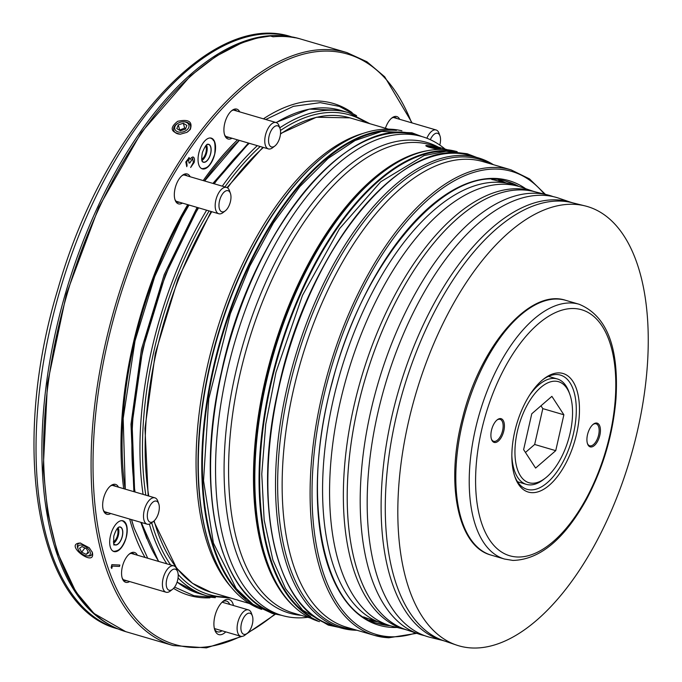 <?xml version="1.0" encoding="UTF-8"?>
<svg xmlns="http://www.w3.org/2000/svg" width="682" height="682" viewBox="0 0 682 682"><rect width="100%" height="100%" fill="white"/><g stroke="black" fill="none" stroke-linecap="round" stroke-linejoin="round"><path stroke-width="1.02" d="M201.915 168.744A16.018 7.834 106.3 0 0 205.495 167.951M213.492 140.645A16.018 7.834 106.3 0 0 210.917 138.045M209.954 137.986A15.822 7.741 -73.7 0 1 211.872 138.83C214.677 139.452 215.623 144.524 214.711 154.064C209.741 168.923 205.308 167.781 203.142 168.599A15.822 7.741 -73.7 0 1 201.079 168.275M202.162 161.131A9.156 4.476 106.3 0 0 203.458 162.069A9.156 4.476 106.3 0 0 210.329 154.541A9.156 4.476 106.3 0 0 208.607 144.499A9.156 4.476 106.3 0 0 207.004 144.584M210.704 153.501A9.352 4.578 106.3 0 0 207.737 144.234C208.198 144.934 206.996 141.37 202.392 152.478C200.551 163.39 203.279 161.608 202.588 161.822A9.352 4.578 106.3 0 0 210.704 153.501M201.949 160.509A9.156 4.476 106.3 0 0 206.501 153.416A9.156 4.476 106.3 0 0 206.493 144.993M201.702 159.204A7.553 3.691 106.3 0 0 205.751 153.203A7.553 3.691 106.3 0 0 205.58 145.957M113.57 551.423A16.018 7.834 106.3 0 0 117.142 550.621M125.147 523.324A16.018 7.834 106.3 0 0 122.572 520.716M121.609 520.664A15.822 7.741 -73.7 0 1 123.519 521.508C125.121 523.213 128.71 525.558 125.965 538.26C121.234 550.937 117.142 550.587 114.798 551.278A15.822 7.741 -73.7 0 1 112.735 550.954M113.809 543.801A9.156 4.476 106.3 0 0 115.113 544.748A9.156 4.476 106.3 0 0 121.984 537.22A9.156 4.476 106.3 0 0 120.262 527.177A9.156 4.476 106.3 0 0 118.659 527.263M122.359 536.18A9.352 4.578 106.3 0 0 119.393 526.913C119.529 527.339 117.304 525.575 113.783 536.163C113.579 543.656 113.732 546.435 114.235 544.5A9.352 4.578 106.3 0 0 122.359 536.18M113.604 543.187A9.156 4.476 106.3 0 0 118.156 536.095A9.156 4.476 106.3 0 0 118.148 527.672M113.357 541.883A7.553 3.691 106.3 0 0 117.398 535.873A7.553 3.691 106.3 0 0 117.236 528.635M492.37 179.485A228.257 111.678 -73.7 0 1 497.451 180.798M369.073 618.881A228.257 111.678 -73.7 0 1 364.086 617.236M491.731 179.485A228.189 111.643 -73.7 0 1 494.919 180.167L509.863 183.859A228.854 111.967 106.3 0 0 340.327 372.602A228.854 111.967 106.3 0 0 381.17 622.998A228.854 111.967 106.3 0 0 386.95 624.618M381.17 622.998L366.601 618.037A228.189 111.643 -73.7 0 1 363.549 616.895M190.278 129.486C192.844 121.635 188.65 118.907 177.704 121.302C169.588 127.713 170.466 132.01 180.346 134.184L186.859 132.368L190.278 129.486M186.663 132.478A8.695 5.959 -15.5 0 0 189.391 130.117A8.695 5.959 -15.5 0 0 183.449 121.788L182.972 121.805A7.323 5.021 164.5 0 1 188.309 128.327A7.323 5.021 164.5 0 1 176.979 131.473A7.323 5.021 164.5 0 1 178.198 123.135A7.323 5.021 164.5 0 1 180.159 122.283A7.323 5.021 164.5 0 1 182.972 121.805M178.198 123.135L177.78 123.365A8.695 5.959 -15.5 0 0 177.67 133.8A8.695 5.959 -15.5 0 0 180.568 134.175M89.265 547.782L80.195 543.025C62.897 543.869 96.171 568.643 92.343 552.403L89.265 547.782M80.774 543.094A8.695 4.689 -142.6 0 0 78.439 543.733A8.695 4.689 -142.6 0 0 77.654 547.885L78.08 549.07A7.323 3.947 37.4 0 1 78.737 545.566A7.323 3.947 37.4 0 1 88.694 549.479A7.323 3.947 37.4 0 1 87.015 555.898A7.323 3.947 37.4 0 1 78.08 549.07M87.015 555.898L88.268 556.001A8.695 4.689 -142.6 0 0 92.096 551.789M233.474 605.522A18.312 8.96 106.3 0 0 223.364 601.072A18.312 8.96 106.3 0 0 214.779 616.605A18.312 8.96 106.3 0 0 214.839 630.159A18.312 8.96 106.3 0 0 225.751 631.873M198.803 153.135A16.018 7.834 106.3 0 0 202.298 168.88A16.018 7.834 106.3 0 0 214.319 155.709A16.018 7.834 106.3 0 0 211.309 138.131A16.018 7.834 106.3 0 0 198.803 153.135M110.45 535.813A16.018 7.834 106.3 0 0 113.945 551.559A16.018 7.834 106.3 0 0 125.974 538.388A16.018 7.834 106.3 0 0 122.956 520.809A16.018 7.834 106.3 0 0 110.45 535.813M137.372 555.199A15.558 7.613 106.3 0 0 129.597 553.81A15.558 7.613 106.3 0 0 122.3 567.006A15.558 7.613 106.3 0 0 122.351 578.524A15.558 7.613 106.3 0 0 129.648 581.55M118.463 487.153A15.558 7.613 106.3 0 0 110.697 485.772A15.558 7.613 106.3 0 0 103.4 498.968A15.558 7.613 106.3 0 0 103.451 510.486A15.558 7.613 106.3 0 0 110.74 513.512M399.686 119.307A15.558 7.613 106.3 0 0 391.92 117.918A15.558 7.613 106.3 0 0 385.424 128.259M190.133 176.74A15.558 7.613 106.3 0 0 182.358 175.351A15.558 7.613 106.3 0 0 175.061 188.556A15.558 7.613 106.3 0 0 175.112 200.073A15.558 7.613 106.3 0 0 182.409 203.1M239.714 111.882A15.558 7.613 106.3 0 0 231.948 110.493A15.558 7.613 106.3 0 0 224.651 123.689A15.558 7.613 106.3 0 0 224.702 135.207A15.558 7.613 106.3 0 0 231.991 138.233M209.937 597.824A256.296 125.394 -73.7 0 1 173.56 588.361M145.061 557.45A256.296 125.394 -73.7 0 1 129.674 519.062M123.698 488.687A256.296 125.394 -73.7 0 1 187.729 204.66M203.219 180.577A256.296 125.394 -73.7 0 1 237.515 139.853M263.423 118.83A256.296 125.394 -73.7 0 1 352.125 112.624M119.819 565.037L119.495 566.427L112.317 566.094L111.78 568.481L111.175 567.535L111.831 564.662L119.836 565.037L119.512 566.427L112.334 566.094L111.763 568.464M190.133 159.426L188.905 157.542L190.15 159.435L191.224 157.781L192.861 156.92C194.396 157.38 194.847 159.204 194.2 162.41L190.645 167.482L193.381 162.35L192.605 158.318L189.809 163.015L188.991 162.981L188.599 158.94L186.621 162.001L186.783 166.698L185.794 161.984L189.187 157.593M192.784 158.343L189.809 163.015L188.991 162.972M188.735 158.966L186.604 162.001L187.107 165.308M346.968 52.608A308.955 151.157 -73.7 0 0 115.028 306.576A308.955 151.157 -73.7 0 0 173.194 645.564L125.693 631.643A308.955 151.157 -73.7 0 1 59.922 321.052A308.955 151.157 -73.7 0 1 270.422 36.001L273.098 36.785A308.955 151.157 -73.7 0 1 295.323 37.817L292.638 37.033A308.955 151.157 -73.7 0 1 299.466 38.686L346.968 52.608L366.95 61.764L384.699 76.785L412.124 122.948M291.649 37.203L292.638 37.033M270.422 36.001L256.824 38.141L241.65 42.932L216.083 56.231L190.466 75.907L141.379 132.402L98.754 207.319L66.444 293.857L47.51 383.216L43.23 468.278L47.749 512.975L57.305 552.25L75.762 591.669L93.988 613.442L125.693 631.643M133.851 527.271A252.886 123.723 -73.7 0 1 131.49 519.59M125.113 489.105A252.886 123.723 -73.7 0 1 188.769 204.967M204.404 180.926A252.886 123.723 -73.7 0 1 239.237 140.356M231.386 110.961A14.186 6.939 -73.7 0 1 235.264 110.1A14.186 6.939 -73.7 0 1 236.816 111.03M229.092 137.389A14.186 6.939 -73.7 0 1 227.285 137.329A14.186 6.939 -73.7 0 1 224.48 134.516M181.796 175.82A14.186 6.939 -73.7 0 1 185.683 174.959A14.186 6.939 -73.7 0 1 187.226 175.896M179.502 202.247A14.186 6.939 -73.7 0 1 177.695 202.196A14.186 6.939 -73.7 0 1 174.89 199.374M391.349 118.387A14.186 6.939 -73.7 0 1 395.236 117.526A14.186 6.939 -73.7 0 1 396.788 118.455M110.134 486.232A14.186 6.939 -73.7 0 1 114.013 485.379A14.186 6.939 -73.7 0 1 115.565 486.309M107.841 512.659A14.186 6.939 -73.7 0 1 106.034 512.608A14.186 6.939 -73.7 0 1 103.229 509.786M129.034 554.278A14.186 6.939 -73.7 0 1 132.922 553.417A14.186 6.939 -73.7 0 1 134.465 554.347M126.741 580.697A14.186 6.939 -73.7 0 1 124.934 580.646A14.186 6.939 -73.7 0 1 122.129 577.824M187.081 165.3L186.766 166.689M192.835 156.92C194.379 157.371 194.822 159.204 194.182 162.41L190.628 167.474M214.48 628.966A16.018 7.834 106.3 0 0 217.507 631.839A16.018 7.834 106.3 0 0 222.025 630.782M229.749 604.431A16.018 7.834 106.3 0 0 226.518 601.098A16.018 7.834 106.3 0 0 222.417 601.882M401.911 130.791A249.45 122.044 106.3 0 0 327.155 153.552A249.45 122.044 106.3 0 0 211.011 549.888A249.45 122.044 106.3 0 0 261.649 609.401M445.073 149.077A249.45 122.044 106.3 0 0 422.175 136.647A249.45 122.044 106.3 0 0 234.898 341.708A249.45 122.044 106.3 0 0 281.871 615.411A249.45 122.044 106.3 0 0 296.21 617.79A249.45 122.044 106.3 0 0 307.855 617.304M435.269 148.727C430.112 147.696 426.992 146.732 425.892 145.837C424.596 144.243 442.499 148.77 440.922 149.29L435.269 148.727M457.196 151.685A244.872 119.802 106.3 0 0 416.711 153.569A244.872 119.802 106.3 0 0 273.823 353.114A244.872 119.802 106.3 0 0 286.406 598.216A244.872 119.802 106.3 0 0 319.466 621.66M493.384 164.669A244.872 119.802 106.3 0 0 478.346 157.874A244.872 119.802 106.3 0 0 294.513 359.175A244.872 119.802 106.3 0 0 340.616 627.858A244.872 119.802 106.3 0 0 354.691 630.194A244.872 119.802 106.3 0 0 356.942 630.253M515.907 185.683A230.226 112.641 106.3 0 0 505.831 181.224M376.353 623.041A230.226 112.641 106.3 0 0 387.24 624.721M427.358 146.647A6.863 0.708 -167 0 1 433.113 147.585A6.863 0.708 -167 0 1 438.978 149.281M220.15 198.692A10.989 5.371 106.3 0 0 219.672 209.536A10.989 5.371 106.3 0 0 225.307 210.84A10.989 5.371 106.3 0 0 230.422 193.381A10.989 5.371 106.3 0 0 220.15 198.692M230.422 193.381L229.484 190.738A13.734 6.718 106.3 0 0 226.535 187.414A13.734 6.718 106.3 0 0 216.654 197.379A13.734 6.718 106.3 0 0 218.811 213.764A13.734 6.718 106.3 0 0 223.091 212.554L225.307 210.84M148.284 520.511A10.989 5.371 106.3 0 0 153.646 521.253A10.989 5.371 106.3 0 0 158.761 503.793A10.989 5.371 106.3 0 0 150.381 505.098A10.989 5.371 106.3 0 0 148.284 520.511M158.761 503.793L157.823 501.151A13.734 6.718 106.3 0 0 154.874 497.826A13.734 6.718 106.3 0 0 145.59 506.214A13.734 6.718 106.3 0 0 144.729 522.045A13.734 6.718 106.3 0 0 147.15 524.177A13.734 6.718 106.3 0 0 151.43 522.975L153.646 521.253M439.771 145.053A10.989 5.371 106.3 0 0 439.984 135.948A10.989 5.371 106.3 0 0 438.125 133.493A10.989 5.371 106.3 0 0 430.325 139.691M439.984 135.948L439.046 133.305A13.734 6.718 106.3 0 0 436.727 130.236A13.734 6.718 106.3 0 0 436.096 129.972A13.734 6.718 106.3 0 0 426.864 138.233M168.616 590.049A10.989 5.371 106.3 0 0 172.546 589.291A10.989 5.371 106.3 0 0 177.661 571.84A10.989 5.371 106.3 0 0 168.42 574.696A10.989 5.371 106.3 0 0 168.616 590.049M177.661 571.84L176.723 569.197A13.734 6.718 106.3 0 0 173.774 565.864A13.734 6.718 106.3 0 0 163.671 576.486A13.734 6.718 106.3 0 0 165.419 591.959A13.734 6.718 106.3 0 0 166.05 592.223A13.734 6.718 106.3 0 0 170.33 591.013L172.546 589.291M271.257 130.45A10.989 5.371 106.3 0 0 268.853 143.391A10.989 5.371 106.3 0 0 274.897 145.974A10.989 5.371 106.3 0 0 280.012 128.523A10.989 5.371 106.3 0 0 271.257 130.45M280.012 128.523L279.074 125.88A13.734 6.718 106.3 0 0 276.125 122.547A13.734 6.718 106.3 0 0 268.137 128.293A13.734 6.718 106.3 0 0 268.401 148.906A13.734 6.718 106.3 0 0 272.681 147.696L274.897 145.974M81.942 546.555L79.547 548.26L81.687 552.181L86.222 554.389L88.626 552.684L86.486 548.771L81.942 546.555M84.892 547.987L81.687 552.181M88.166 551.849L86.222 554.389M185.623 128.676L184.651 128.088L179.409 130.177M183.313 123.272L178.275 124.849L176.809 128.6L180.38 130.765L185.419 129.188L186.885 125.437L183.313 123.272L184.651 128.088M179.613 129.665L178.275 124.849M515.601 185.615A228.854 111.967 106.3 0 0 509.863 183.859M525.455 452.456L534.662 444.476L542.804 408.62L540.971 405.799M542.804 408.62L563.878 414.792L551.883 396.353L531.764 413.778L523.623 449.634L535.609 468.074L555.736 450.657L534.662 444.476M563.878 414.792L555.736 450.657M569.862 394.46A52.633 25.754 106.3 0 0 534.986 393.395A52.633 25.754 106.3 0 0 515.422 460.171A52.633 25.754 106.3 0 0 545.361 478.091A52.633 25.754 106.3 0 0 546.913 476.82A52.633 25.754 106.3 0 0 569.862 394.46L569.086 392.261A54.927 26.871 106.3 0 0 557.279 378.945A54.927 26.871 106.3 0 0 529.539 395.279M511.85 455.644A54.927 26.871 106.3 0 0 526.385 484.365A54.927 26.871 106.3 0 0 543.511 479.523L545.361 478.091M491.372 438.952A11.441 5.601 106.3 0 0 493.674 441.305A11.441 5.601 106.3 0 0 494.331 441.416A11.441 5.601 106.3 0 0 502.446 431.246A11.441 5.601 106.3 0 0 500.111 419.345A11.441 5.601 106.3 0 0 496.905 420.086M494.893 442.524A12.361 6.044 106.3 0 0 504.305 427.998A12.361 6.044 106.3 0 0 497.28 419.78A12.361 6.044 106.3 0 0 491.526 439.413A12.361 6.044 106.3 0 0 494.893 442.524M587.39 443.402A11.441 5.601 106.3 0 0 589.683 445.764A11.441 5.601 106.3 0 0 590.348 445.875A11.441 5.601 106.3 0 0 598.455 435.704A11.441 5.601 106.3 0 0 596.119 423.803A11.441 5.601 106.3 0 0 592.914 424.545M590.902 446.983A12.361 6.044 106.3 0 0 600.322 432.456A12.361 6.044 106.3 0 0 593.297 424.23A12.361 6.044 106.3 0 0 587.543 443.871A12.361 6.044 106.3 0 0 590.902 446.983M514.62 475.968A59.505 29.113 106.3 0 0 527.016 489.318A59.505 29.113 106.3 0 0 530.434 489.881A59.505 29.113 106.3 0 0 572.624 437.009A59.505 29.113 106.3 0 0 560.485 375.117A59.505 29.113 106.3 0 0 542.846 379.661M531.841 492.66A61.789 30.23 106.3 0 0 578.916 420.018A61.789 30.23 106.3 0 0 543.776 378.919A61.789 30.23 106.3 0 0 515.004 477.093A61.789 30.23 106.3 0 0 531.841 492.66M456.411 645.044L443.735 640.73A228.274 111.686 -73.7 0 1 396.157 417.086A228.274 111.686 -73.7 0 1 572.096 202.699L585.096 205.913A228.854 111.967 106.3 0 0 415.568 394.648A228.854 111.967 106.3 0 0 456.411 645.044A228.854 111.967 106.3 0 0 637.32 431.442A228.854 111.967 106.3 0 0 643.757 289.015A228.854 111.967 106.3 0 0 585.096 205.913M404.545 629.298L392.687 626.366A228.854 111.967 -73.7 0 1 384.119 623.484A228.854 111.967 -73.7 0 1 350.011 365.816A228.854 111.967 -73.7 0 1 521.38 187.235L532.94 191.173M418.791 634.021L405.654 629.554A228.257 111.678 -73.7 0 1 358.084 405.926A228.257 111.678 -73.7 0 1 534.015 191.557L547.484 194.882A228.854 111.967 106.3 0 0 377.947 383.625A228.854 111.967 106.3 0 0 418.791 634.021A228.854 111.967 106.3 0 0 424.571 635.641M553.221 196.638A228.854 111.967 106.3 0 0 547.484 194.882M442.166 640.321L430.299 637.397A228.854 111.967 -73.7 0 1 378.084 411.86A228.854 111.967 -73.7 0 1 558.993 198.257L570.561 202.196M407.086 630.04A228.274 111.686 -73.7 0 1 364.904 379.806A228.274 111.686 -73.7 0 1 535.472 191.923M407.222 630.083L404.042 629.154A228.274 111.686 -73.7 0 1 361.059 378.68A228.274 111.686 -73.7 0 1 532.437 191.02L535.626 191.957M444.843 641.106L441.808 640.219A228.274 111.686 -73.7 0 1 391.988 415.867A228.274 111.686 -73.7 0 1 570.203 202.094L573.238 202.98M247.242 633.339L245.034 635.061A13.734 6.718 -73.7 0 1 240.746 636.272A13.734 6.718 -73.7 0 1 237.754 622.777A13.734 6.718 -73.7 0 1 248.47 609.913A13.734 6.718 -73.7 0 1 251.428 613.246L252.357 615.889A10.989 5.371 106.3 0 0 246.867 613.979A10.989 5.371 106.3 0 0 241.419 623.51A10.989 5.371 106.3 0 0 247.242 633.339A10.989 5.371 106.3 0 0 252.357 615.889M505.891 182.878A229.45 112.257 106.3 0 0 498.44 179.86M369.397 620.202A229.45 112.257 106.3 0 0 377.299 621.677M227.072 596.972A249.91 122.266 -73.7 0 1 178.181 574.5M170.653 564.952A249.91 122.266 -73.7 0 1 151.694 522.77M145.795 495.166A249.91 122.266 -73.7 0 1 209.127 210.926M224.89 186.928A249.91 122.266 -73.7 0 1 260.209 146.502M280.455 130.467A249.91 122.266 -73.7 0 1 366.089 122.598M274.88 614.124A307.573 150.483 -73.7 0 1 248.163 632.512M240.891 636.306A307.573 150.483 -73.7 0 1 123.544 285.613A307.573 150.483 -73.7 0 1 411.613 122.803M230.883 598.08L206.91 595.829A251.735 123.161 -73.7 0 1 178.062 577.952M166.834 563.835A251.735 123.161 -73.7 0 1 149.384 524.1M143.084 494.373A251.735 123.161 -73.7 0 1 206.62 210.192M222.306 186.169A251.735 123.161 -73.7 0 1 257.319 145.658M279.765 127.824A251.735 123.161 -73.7 0 1 348.502 112.675L340.454 110.314A251.735 123.161 -73.7 0 0 276.253 122.59M206.91 595.829L198.863 593.468A251.735 123.161 -73.7 0 1 177.115 582.036M158.795 561.474A251.735 123.161 -73.7 0 1 141.566 522.54M135.036 492.012A251.735 123.161 -73.7 0 1 198.573 207.84M214.259 183.816A251.735 123.161 -73.7 0 1 249.271 143.297M272.911 36.726A307.573 150.483 -73.7 0 1 274.437 36.675M107.952 623.868A308.494 150.935 -73.7 0 1 69.206 281.001A308.494 150.935 -73.7 0 1 291.751 37.143M117.875 628.881A308.494 150.935 -73.7 0 1 60.007 290.268A308.494 150.935 -73.7 0 1 291.555 36.845L292.126 37.007M280.524 133.561L316.397 117.244L349.892 117.85A247.157 120.927 106.3 0 0 280.481 134.022M263.431 147.448A247.157 120.927 106.3 0 0 227.524 187.891M211.744 211.693A247.157 120.927 106.3 0 0 148.736 496.027M154.123 520.843A247.157 120.927 106.3 0 0 210.874 592.223L249.442 603.527M363.719 133.212A247.157 120.927 106.3 0 0 215.239 335.945A247.157 120.927 106.3 0 0 230.806 586.75M327.155 153.552L326.388 154.149A248.504 121.584 106.3 0 0 210.687 548.976L211.011 549.888M396.455 130.381A249.45 122.044 106.3 0 0 221.113 337.667A249.45 122.044 106.3 0 0 256.841 606.801M382.764 131.259A248.99 121.822 106.3 0 0 221.71 337.837A248.99 121.822 106.3 0 0 245.784 598.668M339.227 157.295A248.99 121.822 106.3 0 0 223.185 553.264M276.892 613.953C218.956 599.529 193.952 489.761 221.42 372.27C250.686 231.121 349.721 110.808 417.196 135.189A249.45 122.044 106.3 0 0 229.919 340.25A249.45 122.044 106.3 0 0 276.892 613.953L281.871 615.411M438.313 147.099A245.179 119.955 106.3 0 0 243.09 344.103A245.179 119.955 106.3 0 0 301.094 615.317M447.469 149.784L430.64 144.857A243.96 119.359 106.3 0 0 247.498 345.399A243.96 119.359 106.3 0 0 293.43 613.075L310.259 618.003M427.904 150.628A243.96 119.359 106.3 0 0 272.416 352.696A243.96 119.359 106.3 0 0 294.24 606.741M416.711 153.569L415.756 153.893A244.267 119.503 106.3 0 0 273.226 352.935A244.267 119.503 106.3 0 0 285.775 597.432L286.406 598.216M454.655 151.421A244.872 119.802 106.3 0 0 278.043 354.35A244.872 119.802 106.3 0 0 317.181 620.501M447 151.234A244.412 119.58 106.3 0 0 278.64 354.521A244.412 119.58 106.3 0 0 310.634 616.528M394.145 177.337A244.412 119.58 106.3 0 0 280.234 566.034M332.952 625.616C276.082 611.456 251.539 503.7 278.503 388.356C307.224 249.808 404.452 131.703 470.682 155.632A244.872 119.802 106.3 0 0 286.849 356.933A244.872 119.802 106.3 0 0 332.952 625.616L340.616 627.858M490.708 163.885A243.806 119.282 106.3 0 0 296.551 359.772A243.806 119.282 106.3 0 0 354.265 629.469M545.412 194.37L529.496 178.906L511.031 169.844L483.069 161.651A242.587 118.685 106.3 0 0 300.958 361.068A242.587 118.685 106.3 0 0 346.627 627.235L374.589 635.428A242.587 118.685 106.3 0 0 388.527 637.738M511.031 169.844A242.587 118.685 106.3 0 0 328.912 369.26A242.587 118.685 106.3 0 0 374.589 635.428L388.774 637.781L416.77 633.331M544.313 194.106A241.206 118.012 106.3 0 0 338.263 346.217A241.206 118.012 106.3 0 0 389.985 636.749A241.206 118.012 106.3 0 0 415.705 632.973M525.669 188.692A231.599 113.314 106.3 0 0 336.627 366.396A231.599 113.314 106.3 0 0 392.141 627.431A231.599 113.314 106.3 0 0 397.086 627.457M518.959 186.476A230.226 112.641 106.3 0 0 507.553 181.702C450.077 160.833 363.532 258.435 332.398 381.809C300.089 496.709 322.364 610.535 378.067 623.57A230.226 112.641 106.3 0 0 390.24 625.709M516.99 556.981A128.156 62.701 106.3 0 0 615.437 373.25A128.156 62.701 106.3 0 0 504.569 368.101A128.156 62.701 106.3 0 0 516.99 556.981M579.163 304.274A132.734 64.943 106.3 0 0 479.514 413.394A132.734 64.943 106.3 0 0 504.501 559.035L512.949 560.433C539.743 559.666 564.21 539.402 586.341 499.642C603.11 468.082 612.99 434.485 615.974 398.842C619.051 347.24 606.775 315.715 579.163 304.274L565.753 300.344A132.734 64.943 106.3 0 0 466.104 409.464A132.734 64.943 106.3 0 0 491.1 555.105L504.501 559.035M292.544 37.007L299.466 38.686M173.194 645.564L206.424 647.866L241.991 636.391M246.04 634.277L275.349 614.235M369.9 123.715L348.502 112.675M198.863 593.468L177.098 582.078M158.556 561.405L141.234 522.446M134.661 491.901L132.103 424.085L142.7 349.346L165.445 274.837L198.155 207.712M213.858 183.697L248.93 143.194M275.971 122.504L309.355 109.111L340.454 110.314M118.037 628.923C36.155 608.361 9.915 445.943 57.936 289.006C102.488 131.635 211.795 10.077 291.555 36.845M262.92 147.303L227.004 187.593M211.113 211.514L178.104 278.631L155.3 353.387L144.976 428.296L148.173 495.865M153.748 521.167L176.587 568.149L192.495 583.298L210.874 592.223M349.892 117.85L388.459 129.154M417.196 135.189L422.175 136.647M470.682 155.632L478.346 157.874M176.152 201.267L218.811 213.764M183.876 174.907L226.535 187.414M104.482 511.679L147.15 524.177M112.206 485.32L154.874 497.826M393.429 117.475L436.096 129.972M123.391 579.717L166.05 592.223M131.115 553.366L173.774 565.864M225.733 136.4L268.401 148.906M233.457 110.049L276.125 122.547M248.436 143.05L212.903 183.415M197.098 207.405L164.243 274.565L141.455 349.312L130.995 424.178L133.894 491.679M140.833 522.327L146.818 538.661M356.618 115.684L339.329 106.383L320.276 102.641L293.405 106.332L265.716 119.503M239.322 140.381L204.626 180.994M189.016 205.035L181.881 217.498L154.695 276.687L135.01 340.957L123.178 418.467L125.283 489.156M131.549 519.607L134.09 527.987L147.704 558.226M174.583 587.108L194.038 595.744L215.376 597.679M281.64 615.343L272.314 613.468L252.92 604.286L236.245 588.634L213.389 543L203.534 480.716L208.743 398.876L230.303 313.805L249.817 266.091L273.337 223.065L299.841 186.612L328.23 158.301L355.083 140.509L381.707 131.438L411.954 132.794L421.945 136.579M476.573 157.363L467.144 153.74L446.181 151.259L424.059 155.581L380.769 181.753L339.525 228.675L302.493 295.34L275.937 372.423L265.767 424.042L261.769 474.016L264.156 520.008L272.851 559.905L285.57 588.668L302.68 610.177L328.298 625.104L338.843 627.338M517.561 481.773L526.385 484.365M548.447 376.362L557.279 378.945M565.753 300.344C529.539 288.043 479.872 346.652 462.481 418.254C445.329 482.984 457.486 546.435 491.1 555.105M214.378 628.54L240.746 636.272M222.102 602.189L248.47 609.913"/></g></svg>
